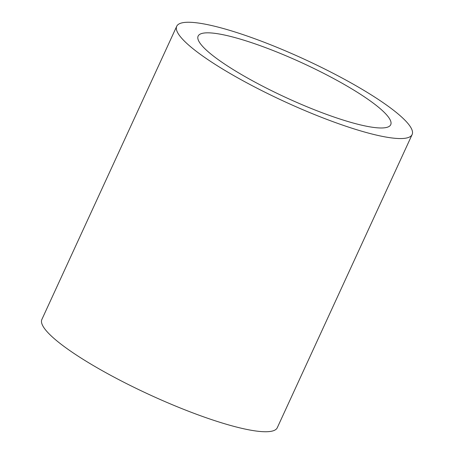 <?xml version="1.0" encoding="UTF-8"?>
<svg xmlns="http://www.w3.org/2000/svg" width="454" height="454" viewBox="0 0 454 454"><rect width="100%" height="100%" fill="white"/><g stroke="black" fill="none" stroke-linecap="round" stroke-linejoin="round"><path stroke-width="0.68" d="M412.13 134.543L277.275 427.73A129.555 23.37 -155.3 0 1 258.23 431.289A129.555 23.37 -155.3 0 1 121.025 380.793A129.555 23.37 -155.3 0 1 41.87 319.457L176.725 26.27A129.555 23.37 -155.3 0 1 195.77 22.711A129.555 23.37 -155.3 0 1 332.975 73.207A129.555 23.37 -155.3 0 1 412.13 134.543A129.555 23.37 -155.3 0 1 393.079 138.101A129.555 23.37 -155.3 0 1 255.88 87.605A129.555 23.37 -155.3 0 1 176.725 26.27M213.709 33.199A106.003 19.119 -155.3 0 1 325.966 74.518A106.003 19.119 -155.3 0 1 390.729 124.697A106.003 19.119 -155.3 0 1 375.14 127.608A106.003 19.119 -155.3 0 1 262.889 86.294A106.003 19.119 -155.3 0 1 198.126 36.11A106.003 19.119 -155.3 0 1 213.709 33.199"/></g></svg>
